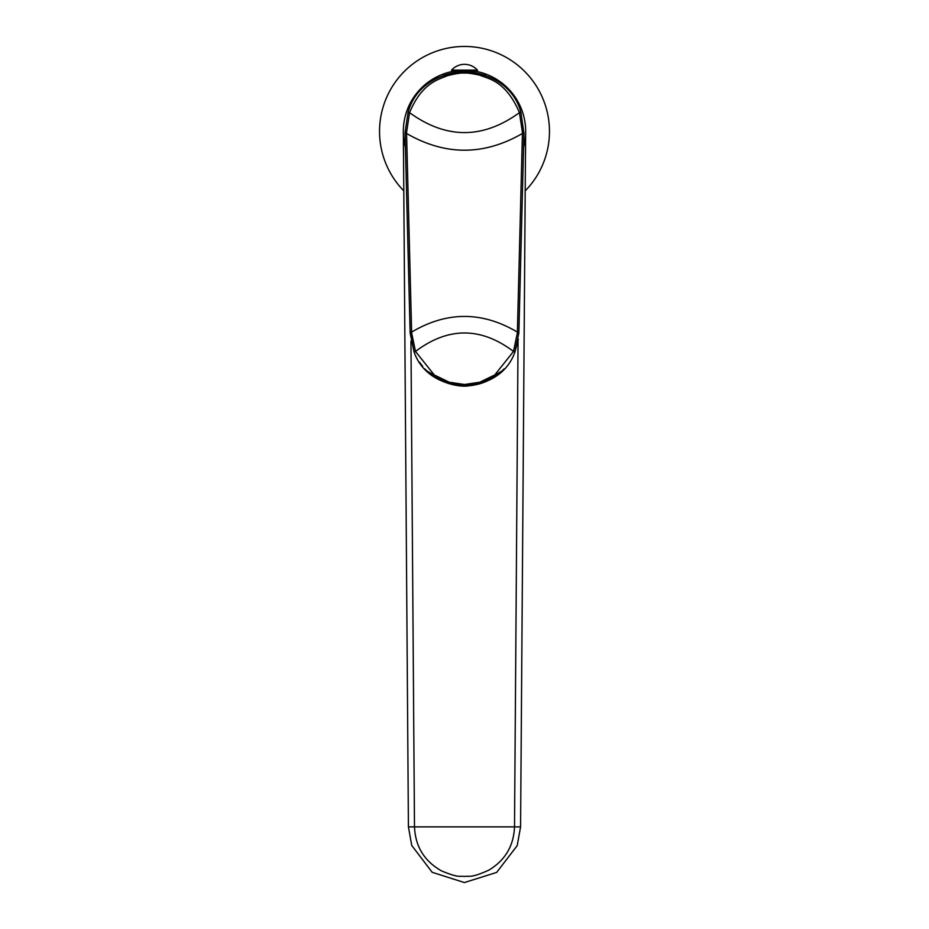 <?xml version="1.0" encoding="UTF-8"?>
<svg xmlns="http://www.w3.org/2000/svg" width="929" height="929" viewBox="0 0 929 929"><rect width="100%" height="100%" fill="white"/><g stroke="black" fill="none" stroke-linecap="round" stroke-linejoin="round"><path stroke-width="1.39" d="M525.651 133.184L525.651 133.102A61.175 61.175 0 0 1 525.617 134.031L520.577 826.88L517.198 845.645L496.632 872.436L464.395 882.55L432.206 872.319L411.733 845.448L408.423 826.88L403.383 134.031A61.175 61.175 0 0 1 403.325 131.419A61.175 61.175 0 0 0 405.416 147.281L405.16 146.317A61.175 61.175 0 0 0 405.416 147.281L405.265 146.736M403.395 140.999L403.476 153.099M518.045 341.106L514.515 826.88C513.737 845.82 505.213 860.231 488.944 870.09C469.981 878.695 469.517 875.513 464.721 876.488C459.507 875.571 460.076 878.555 441.739 870.996C424.448 861.322 415.356 846.609 414.485 826.88L410.955 341.106M523.619 147.142L523.584 147.281A61.175 61.175 0 0 0 523.84 146.317L523.584 147.281A61.175 61.175 0 0 0 474.928 71.138M525.245 190.828A84.969 84.969 0 0 0 464.5 46.45A84.969 84.969 0 0 0 403.755 190.828M473.209 71.138L473.209 72.23M455.791 71.138L455.791 72.23M413.986 351.731L410.142 332.977L405.044 132.58L408.11 112.165C422.59 59.131 506.41 59.142 520.89 112.165L523.933 133.521L518.858 332.977L514.91 352.01C499.651 396.497 429.349 396.497 414.09 352.01L410.119 332.257M461.098 71.684L463.362 71.603M465.661 71.603L467.902 71.684M407.366 223.843L405.776 161.414M411.64 332.942L406.554 132.545L409.561 112.653C422.126 82.205 439.359 79.395 447.29 75.737C455.86 73.588 461.481 72.717 464.175 73.112C466.579 72.752 471.758 73.426 479.712 75.156C487.481 78.686 505.631 80.091 519.439 112.653L522.446 132.545L517.36 332.942L513.505 351.441L494.751 374.956L479.736 382.237L464.5 384.49L449.276 382.237L434.261 374.956L415.495 351.441L411.64 332.942L410.142 332.977M523.851 136.842L518.858 332.977L517.36 332.942M501.846 371.124L484.485 382.167L464.268 385.976L444.085 382.005L426.817 370.81M422.695 366.374L419.571 362.229M518.336 339.248L515.014 351.731M477.413 70.116L477.413 71.138L451.587 71.138L451.587 70.116A17.326 17.326 0 0 1 477.413 70.116L451.587 70.116M454.072 71.138A61.175 61.175 0 0 0 403.325 131.419M525.524 153.111L525.582 144.715M525.64 137.434L525.64 136.308M525.651 134.798L525.663 133.311M411.733 845.471L408.423 826.88L520.577 826.88L517.198 845.657M410.119 332.129L411.617 332.094C446.872 311.215 482.128 311.215 517.383 332.094L518.881 332.129M405.067 133.521L406.577 133.474C445.188 155.77 483.812 155.77 522.423 133.474L523.933 133.521M405.044 132.58L406.554 132.545M408.11 112.165L409.561 112.653C446.187 139.222 482.813 139.222 519.439 112.653L520.89 112.165M523.956 132.58L522.446 132.545M514.91 352.01L513.505 351.441C480.839 326.822 448.161 326.822 415.495 351.441L414.09 352.01M455.152 71.138L455.152 72.23M485.553 75.446C466.59 69.478 457.916 70.883 443.447 75.446M427.061 371.031L448.138 383.456M452.957 384.734L458.496 385.651M460.11 385.802L462.468 385.941M466.799 385.93L467.844 385.872M468.669 385.814L477.761 384.339M480.641 383.526L501.962 371.019M424.901 368.871C436.642 382.527 458.81 387.556 468.669 385.814C482.581 384.571 494.391 378.927 504.099 368.871M473.848 71.138L473.848 72.23"/></g></svg>
